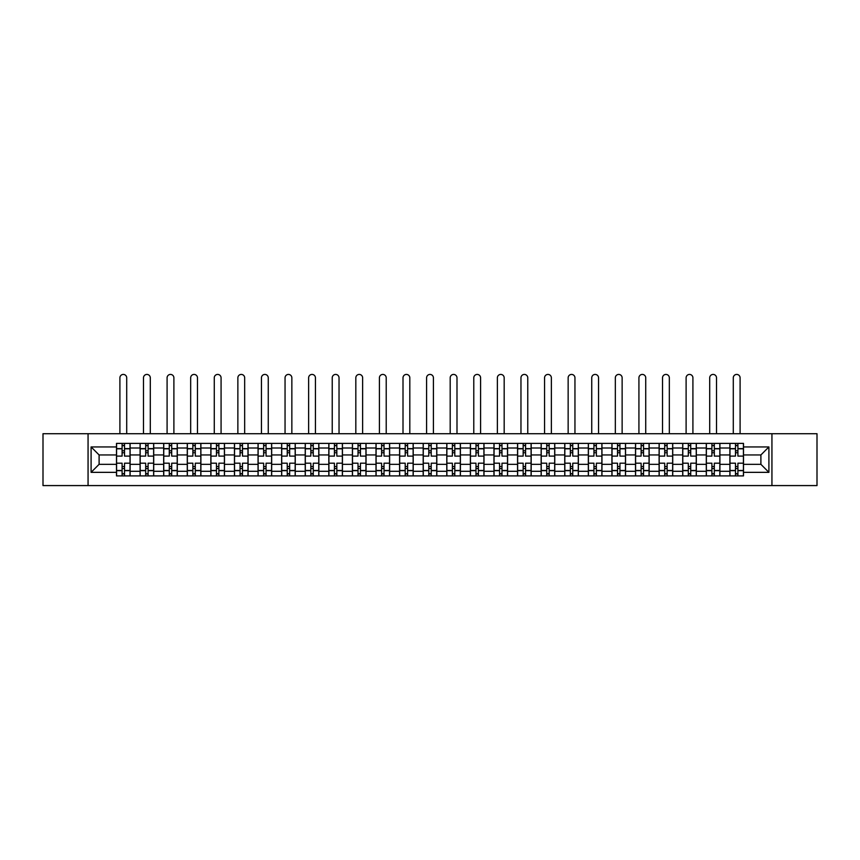 <?xml version="1.0" encoding="UTF-8"?>
<svg xmlns="http://www.w3.org/2000/svg" width="860" height="860" viewBox="0 0 860 860"><rect width="100%" height="100%" fill="white"/><g stroke="black" fill="none" stroke-linecap="round" stroke-linejoin="round"><path stroke-width="1.29" d="M771.936 485.577L817 485.577L817 433.709L43 433.709L43 485.577L771.936 485.577L771.936 433.709M140.094 475.902L140.094 447.995L130.107 447.995L130.107 475.902M130.107 447.995L130.107 443.384M140.094 447.995L140.094 443.384M153.703 443.384L153.703 475.902M163.679 475.902L163.679 443.384M177.289 443.384L177.289 475.902M187.276 475.902L187.276 443.384M200.885 443.384L200.885 475.902M210.861 475.902L210.861 443.384M224.481 443.384L224.481 475.902M234.457 475.902L234.457 443.384M248.067 443.384L248.067 475.902M258.054 475.902L258.054 443.384M271.663 443.384L271.663 475.902M281.639 475.902L281.639 443.384M295.249 443.384L295.249 475.902M305.236 475.902L305.236 443.384M318.845 443.384L318.845 475.902M328.832 475.902L328.832 443.384M342.441 443.384L342.441 475.902M352.417 475.902L352.417 443.384M366.027 443.384L366.027 475.902M376.013 475.902L376.013 443.384M389.623 443.384L389.623 475.902M399.599 475.902L399.599 443.384M413.208 443.384L413.208 475.902M423.195 475.902L423.195 443.384M436.805 443.384L436.805 475.902M446.791 475.902L446.791 443.384M460.401 443.384L460.401 475.902M470.377 475.902L470.377 443.384M483.987 443.384L483.987 475.902M493.973 475.902L493.973 443.384M507.583 443.384L507.583 475.902M517.559 475.902L517.559 443.384M531.168 443.384L531.168 475.902M541.155 475.902L541.155 443.384M554.764 443.384L554.764 475.902M564.751 475.902L564.751 443.384M578.361 443.384L578.361 475.902M588.337 475.902L588.337 443.384M601.946 443.384L601.946 475.902M611.933 475.902L611.933 443.384M625.542 443.384L625.542 475.902M635.518 475.902L635.518 443.384M649.139 443.384L649.139 475.902M659.115 475.902L659.115 443.384M672.724 443.384L672.724 475.902M682.711 475.902L682.711 443.384M696.32 443.384L696.32 475.902M706.296 475.902L706.296 443.384M719.906 443.384L719.906 475.902M729.893 475.902L729.893 443.384M729.893 464.325L719.906 464.325M706.296 464.325L696.32 464.325M682.711 464.325L672.724 464.325M659.115 464.325L649.139 464.325M635.518 464.325L625.542 464.325M611.933 464.325L601.946 464.325M588.337 464.325L578.361 464.325M564.751 464.325L554.764 464.325M541.155 464.325L531.168 464.325M517.559 464.325L507.583 464.325M493.973 464.325L483.987 464.325M470.377 464.325L460.401 464.325M446.791 464.325L436.805 464.325M423.195 464.325L413.208 464.325M399.599 464.325L389.623 464.325M376.013 464.325L366.027 464.325M352.417 464.325L342.441 464.325M328.832 464.325L318.845 464.325M305.236 464.325L295.249 464.325M281.639 464.325L271.663 464.325M258.054 464.325L248.067 464.325M234.457 464.325L224.481 464.325M210.861 464.325L200.885 464.325M187.276 464.325L177.289 464.325M163.679 464.325L153.703 464.325M140.094 464.325L130.107 464.325M729.893 454.951L719.906 454.951M706.296 454.951L696.32 454.951M682.711 454.951L672.724 454.951M659.115 454.951L649.139 454.951M635.518 454.951L625.542 454.951M611.933 454.951L601.946 454.951M588.337 454.951L578.361 454.951M564.751 454.951L554.764 454.951M541.155 454.951L531.168 454.951M517.559 454.951L507.583 454.951M493.973 454.951L483.987 454.951M470.377 454.951L460.401 454.951M446.791 454.951L436.805 454.951M423.195 454.951L413.208 454.951M399.599 454.951L389.623 454.951M376.013 454.951L366.027 454.951M352.417 454.951L342.441 454.951M328.832 454.951L318.845 454.951M305.236 454.951L295.249 454.951M281.639 454.951L271.663 454.951M258.054 454.951L248.067 454.951M234.457 454.951L224.481 454.951M210.861 454.951L200.885 454.951M187.276 454.951L177.289 454.951M163.679 454.951L153.703 454.951M140.094 454.951L130.107 454.951M99.104 464.325L116.498 464.325L116.498 454.951L99.104 454.951L99.104 464.325L91.095 472.344L91.095 446.942L116.498 446.942L116.498 454.951M743.502 454.951L743.502 464.325L760.896 464.325L760.896 454.951L743.502 454.951L743.502 443.384L116.498 443.384L116.498 446.942M743.502 446.942L768.904 446.942L768.904 472.344L743.502 472.344L743.502 464.325M116.498 464.325L116.498 475.902L743.502 475.902L743.502 472.344M116.498 472.344L91.095 472.344M88.064 485.577L88.064 433.709M124.517 473.634L122.098 473.634M122.098 445.652L124.517 445.652M148.103 473.634L145.684 473.634M145.684 445.652L148.103 445.652M171.699 473.634L169.28 473.634M169.28 445.652L171.699 445.652M195.284 473.634L192.866 473.634M192.866 445.652L195.284 445.652M218.881 473.634L216.462 473.634M216.462 445.652L218.881 445.652M242.477 473.634L240.058 473.634M240.058 445.652L242.477 445.652M266.062 473.634L263.644 473.634M263.644 445.652L266.062 445.652M289.659 473.634L287.24 473.634M287.24 445.652L289.659 445.652M313.255 473.634L310.825 473.634M310.825 445.652L313.255 445.652M336.84 473.634L334.422 473.634M334.422 445.652L336.84 445.652M360.437 473.634L358.018 473.634M358.018 445.652L360.437 445.652M384.022 473.634L381.603 473.634M381.603 445.652L384.022 445.652M407.618 473.634L405.2 473.634M405.2 445.652L407.618 445.652M431.215 473.634L428.785 473.634M428.785 445.652L431.215 445.652M454.8 473.634L452.381 473.634M452.381 445.652L454.8 445.652M478.396 473.634L475.978 473.634M475.978 445.652L478.396 445.652M501.982 473.634L499.563 473.634M499.563 445.652L501.982 445.652M525.578 473.634L523.159 473.634M523.159 445.652L525.578 445.652M549.174 473.634L546.745 473.634M546.745 445.652L549.174 445.652M572.76 473.634L570.341 473.634M570.341 445.652L572.76 445.652M596.356 473.634L593.938 473.634M593.938 445.652L596.356 445.652M619.942 473.634L617.523 473.634M617.523 445.652L619.942 445.652M643.538 473.634L641.119 473.634M641.119 445.652L643.538 445.652M667.134 473.634L664.716 473.634M664.716 445.652L667.134 445.652M690.72 473.634L688.301 473.634M688.301 445.652L690.72 445.652M714.316 473.634L711.897 473.634M711.897 445.652L714.316 445.652M737.901 473.634L735.483 473.634M735.483 445.652L737.901 445.652M91.095 446.942L99.104 454.951M760.896 464.325L768.904 472.344M760.896 454.951L768.904 446.942M130.032 475.902L130.032 456.09L124.517 456.09L124.517 443.384M122.098 443.384L122.098 456.09L116.573 456.09L116.573 443.384M126.71 433.709L126.71 377.83A3.408 3.408 0 0 0 123.302 374.423A3.408 3.408 0 0 0 119.906 377.83L119.906 433.709M130.032 456.09L130.032 443.384M116.573 475.902L116.573 463.196L122.098 463.196L122.098 475.902M124.517 475.902L124.517 463.196L130.032 463.196M122.098 452.758L124.517 452.758M116.573 463.196L116.573 456.09M124.517 466.518L122.098 466.518M124.517 473.935L122.098 473.935M122.098 468.485L124.517 468.485M124.517 450.79L122.098 450.79M122.098 445.351L124.517 445.351M153.628 475.902L153.628 456.09L148.103 456.09L148.103 443.384M145.684 443.384L145.684 456.09L140.169 456.09L140.169 443.384M150.296 433.709L150.296 377.83A3.408 3.408 0 0 0 146.899 374.423A3.408 3.408 0 0 0 143.491 377.83L143.491 433.709M153.628 456.09L153.628 443.384M140.169 475.902L140.169 463.196L145.684 463.196L145.684 475.902M148.103 475.902L148.103 463.196L153.628 463.196M145.684 452.758L148.103 452.758M140.169 463.196L140.169 456.09M148.103 466.518L145.684 466.518M148.103 473.935L145.684 473.935M145.684 468.485L148.103 468.485M148.103 450.79L145.684 450.79M145.684 445.351L148.103 445.351M177.214 475.902L177.214 456.09L171.699 456.09L171.699 443.384M169.28 443.384L169.28 456.09L163.755 456.09L163.755 443.384M173.892 433.709L173.892 377.83A3.408 3.408 0 0 0 170.484 374.423A3.408 3.408 0 0 0 167.087 377.83L167.087 433.709M177.214 456.09L177.214 443.384M163.755 475.902L163.755 463.196L169.28 463.196L169.28 475.902M171.699 475.902L171.699 463.196L177.214 463.196M169.28 452.758L171.699 452.758M163.755 463.196L163.755 456.09M171.699 466.518L169.28 466.518M171.699 473.935L169.28 473.935M169.28 468.485L171.699 468.485M171.699 450.79L169.28 450.79M169.28 445.351L171.699 445.351M200.81 475.902L200.81 456.09L195.284 456.09L195.284 443.384M192.866 443.384L192.866 456.09L187.351 456.09L187.351 443.384M197.477 433.709L197.477 377.83A3.408 3.408 0 0 0 194.08 374.423A3.408 3.408 0 0 0 190.673 377.83L190.673 433.709M200.81 456.09L200.81 443.384M187.351 475.902L187.351 463.196L192.866 463.196L192.866 475.902M195.284 475.902L195.284 463.196L200.81 463.196M192.866 452.758L195.284 452.758M187.351 463.196L187.351 456.09M195.284 466.518L192.866 466.518M195.284 473.935L192.866 473.935M192.866 468.485L195.284 468.485M195.284 450.79L192.866 450.79M192.866 445.351L195.284 445.351M224.406 475.902L224.406 456.09L218.881 456.09L218.881 443.384M216.462 443.384L216.462 456.09L210.947 456.09L210.947 443.384M221.074 433.709L221.074 377.83A3.408 3.408 0 0 0 217.677 374.423A3.408 3.408 0 0 0 214.269 377.83L214.269 433.709M224.406 456.09L224.406 443.384M210.947 475.902L210.947 463.196L216.462 463.196L216.462 475.902M218.881 475.902L218.881 463.196L224.406 463.196M216.462 452.758L218.881 452.758M210.947 463.196L210.947 456.09M218.881 466.518L216.462 466.518M218.881 473.935L216.462 473.935M216.462 468.485L218.881 468.485M218.881 450.79L216.462 450.79M216.462 445.351L218.881 445.351M247.992 475.902L247.992 456.09L242.477 456.09L242.477 443.384M240.058 443.384L240.058 456.09L234.533 456.09L234.533 443.384M244.67 433.709L244.67 377.83A3.408 3.408 0 0 0 241.262 374.423A3.408 3.408 0 0 0 237.865 377.83L237.865 433.709M247.992 456.09L247.992 443.384M234.533 475.902L234.533 463.196L240.058 463.196L240.058 475.902M242.477 475.902L242.477 463.196L247.992 463.196M240.058 452.758L242.477 452.758M234.533 463.196L234.533 456.09M242.477 466.518L240.058 466.518M242.477 473.935L240.058 473.935M240.058 468.485L242.477 468.485M242.477 450.79L240.058 450.79M240.058 445.351L242.477 445.351M271.588 475.902L271.588 456.09L266.062 456.09L266.062 443.384M263.644 443.384L263.644 456.09L258.129 456.09L258.129 443.384M268.255 433.709L268.255 377.83A3.408 3.408 0 0 0 264.858 374.423A3.408 3.408 0 0 0 261.451 377.83L261.451 433.709M271.588 456.09L271.588 443.384M258.129 475.902L258.129 463.196L263.644 463.196L263.644 475.902M266.062 475.902L266.062 463.196L271.588 463.196M263.644 452.758L266.062 452.758M258.129 463.196L258.129 456.09M266.062 466.518L263.644 466.518M266.062 473.935L263.644 473.935M263.644 468.485L266.062 468.485M266.062 450.79L263.644 450.79M263.644 445.351L266.062 445.351M295.173 475.902L295.173 456.09L289.659 456.09L289.659 443.384M287.24 443.384L287.24 456.09L281.714 456.09L281.714 443.384M291.852 433.709L291.852 377.83A3.408 3.408 0 0 0 288.444 374.423A3.408 3.408 0 0 0 285.047 377.83L285.047 433.709M295.173 456.09L295.173 443.384M281.714 475.902L281.714 463.196L287.24 463.196L287.24 475.902M289.659 475.902L289.659 463.196L295.173 463.196M287.24 452.758L289.659 452.758M281.714 463.196L281.714 456.09M289.659 466.518L287.24 466.518M289.659 473.935L287.24 473.935M287.24 468.485L289.659 468.485M289.659 450.79L287.24 450.79M287.24 445.351L289.659 445.351M318.77 475.902L318.77 456.09L313.255 456.09L313.255 443.384M310.825 443.384L310.825 456.09L305.311 456.09L305.311 443.384M315.437 433.709L315.437 377.83A3.408 3.408 0 0 0 312.04 374.423A3.408 3.408 0 0 0 308.632 377.83L308.632 433.709M318.77 456.09L318.77 443.384M305.311 475.902L305.311 463.196L310.825 463.196L310.825 475.902M313.255 475.902L313.255 463.196L318.77 463.196M310.825 452.758L313.255 452.758M305.311 463.196L305.311 456.09M313.255 466.518L310.825 466.518M313.255 473.935L310.825 473.935M310.825 468.485L313.255 468.485M313.255 450.79L310.825 450.79M310.825 445.351L313.255 445.351M342.366 475.902L342.366 456.09L336.84 456.09L336.84 443.384M334.422 443.384L334.422 456.09L328.907 456.09L328.907 443.384M339.034 433.709L339.034 377.83A3.408 3.408 0 0 0 335.637 374.423A3.408 3.408 0 0 0 332.229 377.83L332.229 433.709M342.366 456.09L342.366 443.384M328.907 475.902L328.907 463.196L334.422 463.196L334.422 475.902M336.84 475.902L336.84 463.196L342.366 463.196M334.422 452.758L336.84 452.758M328.907 463.196L328.907 456.09M336.84 466.518L334.422 466.518M336.84 473.935L334.422 473.935M334.422 468.485L336.84 468.485M336.84 450.79L334.422 450.79M334.422 445.351L336.84 445.351M365.952 475.902L365.952 456.09L360.437 456.09L360.437 443.384M358.018 443.384L358.018 456.09L352.492 456.09L352.492 443.384M362.63 433.709L362.63 377.83A3.408 3.408 0 0 0 359.222 374.423A3.408 3.408 0 0 0 355.825 377.83L355.825 433.709M365.952 456.09L365.952 443.384M352.492 475.902L352.492 463.196L358.018 463.196L358.018 475.902M360.437 475.902L360.437 463.196L365.952 463.196M358.018 452.758L360.437 452.758M352.492 463.196L352.492 456.09M360.437 466.518L358.018 466.518M360.437 473.935L358.018 473.935M358.018 468.485L360.437 468.485M360.437 450.79L358.018 450.79M358.018 445.351L360.437 445.351M389.548 475.902L389.548 456.09L384.022 456.09L384.022 443.384M381.603 443.384L381.603 456.09L376.089 456.09L376.089 443.384M386.215 433.709L386.215 377.83A3.408 3.408 0 0 0 382.818 374.423A3.408 3.408 0 0 0 379.41 377.83L379.41 433.709M389.548 456.09L389.548 443.384M376.089 475.902L376.089 463.196L381.603 463.196L381.603 475.902M384.022 475.902L384.022 463.196L389.548 463.196M381.603 452.758L384.022 452.758M376.089 463.196L376.089 456.09M384.022 466.518L381.603 466.518M384.022 473.935L381.603 473.935M381.603 468.485L384.022 468.485M384.022 450.79L381.603 450.79M381.603 445.351L384.022 445.351M413.133 475.902L413.133 456.09L407.618 456.09L407.618 443.384M405.2 443.384L405.2 456.09L399.674 456.09L399.674 443.384M409.812 433.709L409.812 377.83A3.408 3.408 0 0 0 406.404 374.423A3.408 3.408 0 0 0 403.007 377.83L403.007 433.709M413.133 456.09L413.133 443.384M399.674 475.902L399.674 463.196L405.2 463.196L405.2 475.902M407.618 475.902L407.618 463.196L413.133 463.196M405.2 452.758L407.618 452.758M399.674 463.196L399.674 456.09M407.618 466.518L405.2 466.518M407.618 473.935L405.2 473.935M405.2 468.485L407.618 468.485M407.618 450.79L405.2 450.79M405.2 445.351L407.618 445.351M436.729 475.902L436.729 456.09L431.215 456.09L431.215 443.384M428.785 443.384L428.785 456.09L423.27 456.09L423.27 443.384M433.408 433.709L433.408 377.83A3.408 3.408 0 0 0 430 374.423A3.408 3.408 0 0 0 426.592 377.83L426.592 433.709M436.729 456.09L436.729 443.384M423.27 475.902L423.27 463.196L428.785 463.196L428.785 475.902M431.215 475.902L431.215 463.196L436.729 463.196M428.785 452.758L431.215 452.758M423.27 463.196L423.27 456.09M431.215 466.518L428.785 466.518M431.215 473.935L428.785 473.935M428.785 468.485L431.215 468.485M431.215 450.79L428.785 450.79M428.785 445.351L431.215 445.351M460.326 475.902L460.326 456.09L454.8 456.09L454.8 443.384M452.381 443.384L452.381 456.09L446.867 456.09L446.867 443.384M456.993 433.709L456.993 377.83A3.408 3.408 0 0 0 453.596 374.423A3.408 3.408 0 0 0 450.188 377.83L450.188 433.709M460.326 456.09L460.326 443.384M446.867 475.902L446.867 463.196L452.381 463.196L452.381 475.902M454.8 475.902L454.8 463.196L460.326 463.196M452.381 452.758L454.8 452.758M446.867 463.196L446.867 456.09M454.8 466.518L452.381 466.518M454.8 473.935L452.381 473.935M452.381 468.485L454.8 468.485M454.8 450.79L452.381 450.79M452.381 445.351L454.8 445.351M483.911 475.902L483.911 456.09L478.396 456.09L478.396 443.384M475.978 443.384L475.978 456.09L470.452 456.09L470.452 443.384M480.589 433.709L480.589 377.83A3.408 3.408 0 0 0 477.182 374.423A3.408 3.408 0 0 0 473.785 377.83L473.785 433.709M483.911 456.09L483.911 443.384M470.452 475.902L470.452 463.196L475.978 463.196L475.978 475.902M478.396 475.902L478.396 463.196L483.911 463.196M475.978 452.758L478.396 452.758M470.452 463.196L470.452 456.09M478.396 466.518L475.978 466.518M478.396 473.935L475.978 473.935M475.978 468.485L478.396 468.485M478.396 450.79L475.978 450.79M475.978 445.351L478.396 445.351M507.507 475.902L507.507 456.09L501.982 456.09L501.982 443.384M499.563 443.384L499.563 456.09L494.048 456.09L494.048 443.384M504.175 433.709L504.175 377.83A3.408 3.408 0 0 0 500.778 374.423A3.408 3.408 0 0 0 497.37 377.83L497.37 433.709M507.507 456.09L507.507 443.384M494.048 475.902L494.048 463.196L499.563 463.196L499.563 475.902M501.982 475.902L501.982 463.196L507.507 463.196M499.563 452.758L501.982 452.758M494.048 463.196L494.048 456.09M501.982 466.518L499.563 466.518M501.982 473.935L499.563 473.935M499.563 468.485L501.982 468.485M501.982 450.79L499.563 450.79M499.563 445.351L501.982 445.351M531.093 475.902L531.093 456.09L525.578 456.09L525.578 443.384M523.159 443.384L523.159 456.09L517.634 456.09L517.634 443.384M527.771 433.709L527.771 377.83A3.408 3.408 0 0 0 524.363 374.423A3.408 3.408 0 0 0 520.966 377.83L520.966 433.709M531.093 456.09L531.093 443.384M517.634 475.902L517.634 463.196L523.159 463.196L523.159 475.902M525.578 475.902L525.578 463.196L531.093 463.196M523.159 452.758L525.578 452.758M517.634 463.196L517.634 456.09M525.578 466.518L523.159 466.518M525.578 473.935L523.159 473.935M523.159 468.485L525.578 468.485M525.578 450.79L523.159 450.79M523.159 445.351L525.578 445.351M554.689 475.902L554.689 456.09L549.174 456.09L549.174 443.384M546.745 443.384L546.745 456.09L541.23 456.09L541.23 443.384M551.367 433.709L551.367 377.83A3.408 3.408 0 0 0 547.96 374.423A3.408 3.408 0 0 0 544.563 377.83L544.563 433.709M554.689 456.09L554.689 443.384M541.23 475.902L541.23 463.196L546.745 463.196L546.745 475.902M549.174 475.902L549.174 463.196L554.689 463.196M546.745 452.758L549.174 452.758M541.23 463.196L541.23 456.09M549.174 466.518L546.745 466.518M549.174 473.935L546.745 473.935M546.745 468.485L549.174 468.485M549.174 450.79L546.745 450.79M546.745 445.351L549.174 445.351M578.286 475.902L578.286 456.09L572.76 456.09L572.76 443.384M570.341 443.384L570.341 456.09L564.826 456.09L564.826 443.384M574.953 433.709L574.953 377.83A3.408 3.408 0 0 0 571.556 374.423A3.408 3.408 0 0 0 568.148 377.83L568.148 433.709M578.286 456.09L578.286 443.384M564.826 475.902L564.826 463.196L570.341 463.196L570.341 475.902M572.76 475.902L572.76 463.196L578.286 463.196M570.341 452.758L572.76 452.758M564.826 463.196L564.826 456.09M572.76 466.518L570.341 466.518M572.76 473.935L570.341 473.935M570.341 468.485L572.76 468.485M572.76 450.79L570.341 450.79M570.341 445.351L572.76 445.351M601.871 475.902L601.871 456.09L596.356 456.09L596.356 443.384M593.938 443.384L593.938 456.09L588.412 456.09L588.412 443.384M598.549 433.709L598.549 377.83A3.408 3.408 0 0 0 595.141 374.423A3.408 3.408 0 0 0 591.745 377.83L591.745 433.709M601.871 456.09L601.871 443.384M588.412 475.902L588.412 463.196L593.938 463.196L593.938 475.902M596.356 475.902L596.356 463.196L601.871 463.196M593.938 452.758L596.356 452.758M588.412 463.196L588.412 456.09M596.356 466.518L593.938 466.518M596.356 473.935L593.938 473.935M593.938 468.485L596.356 468.485M596.356 450.79L593.938 450.79M593.938 445.351L596.356 445.351M625.467 475.902L625.467 456.09L619.942 456.09L619.942 443.384M617.523 443.384L617.523 456.09L612.008 456.09L612.008 443.384M622.135 433.709L622.135 377.83A3.408 3.408 0 0 0 618.738 374.423A3.408 3.408 0 0 0 615.33 377.83L615.33 433.709M625.467 456.09L625.467 443.384M612.008 475.902L612.008 463.196L617.523 463.196L617.523 475.902M619.942 475.902L619.942 463.196L625.467 463.196M617.523 452.758L619.942 452.758M612.008 463.196L612.008 456.09M619.942 466.518L617.523 466.518M619.942 473.935L617.523 473.935M617.523 468.485L619.942 468.485M619.942 450.79L617.523 450.79M617.523 445.351L619.942 445.351M649.053 475.902L649.053 456.09L643.538 456.09L643.538 443.384M641.119 443.384L641.119 456.09L635.594 456.09L635.594 443.384M645.731 433.709L645.731 377.83A3.408 3.408 0 0 0 642.323 374.423A3.408 3.408 0 0 0 638.926 377.83L638.926 433.709M649.053 456.09L649.053 443.384M635.594 475.902L635.594 463.196L641.119 463.196L641.119 475.902M643.538 475.902L643.538 463.196L649.053 463.196M641.119 452.758L643.538 452.758M635.594 463.196L635.594 456.09M643.538 466.518L641.119 466.518M643.538 473.935L641.119 473.935M641.119 468.485L643.538 468.485M643.538 450.79L641.119 450.79M641.119 445.351L643.538 445.351M672.649 475.902L672.649 456.09L667.134 456.09L667.134 443.384M664.716 443.384L664.716 456.09L659.19 456.09L659.19 443.384M669.327 433.709L669.327 377.83A3.408 3.408 0 0 0 665.919 374.423A3.408 3.408 0 0 0 662.522 377.83L662.522 433.709M672.649 456.09L672.649 443.384M659.19 475.902L659.19 463.196L664.716 463.196L664.716 475.902M667.134 475.902L667.134 463.196L672.649 463.196M664.716 452.758L667.134 452.758M659.19 463.196L659.19 456.09M667.134 466.518L664.716 466.518M667.134 473.935L664.716 473.935M664.716 468.485L667.134 468.485M667.134 450.79L664.716 450.79M664.716 445.351L667.134 445.351M696.245 475.902L696.245 456.09L690.72 456.09L690.72 443.384M688.301 443.384L688.301 456.09L682.786 456.09L682.786 443.384M692.913 433.709L692.913 377.83A3.408 3.408 0 0 0 689.516 374.423A3.408 3.408 0 0 0 686.108 377.83L686.108 433.709M696.245 456.09L696.245 443.384M682.786 475.902L682.786 463.196L688.301 463.196L688.301 475.902M690.72 475.902L690.72 463.196L696.245 463.196M688.301 452.758L690.72 452.758M682.786 463.196L682.786 456.09M690.72 466.518L688.301 466.518M690.72 473.935L688.301 473.935M688.301 468.485L690.72 468.485M690.72 450.79L688.301 450.79M688.301 445.351L690.72 445.351M719.831 475.902L719.831 456.09L714.316 456.09L714.316 443.384M711.897 443.384L711.897 456.09L706.372 456.09L706.372 443.384M716.509 433.709L716.509 377.83A3.408 3.408 0 0 0 713.101 374.423A3.408 3.408 0 0 0 709.704 377.83L709.704 433.709M719.831 456.09L719.831 443.384M706.372 475.902L706.372 463.196L711.897 463.196L711.897 475.902M714.316 475.902L714.316 463.196L719.831 463.196M711.897 452.758L714.316 452.758M706.372 463.196L706.372 456.09M714.316 466.518L711.897 466.518M714.316 473.935L711.897 473.935M711.897 468.485L714.316 468.485M714.316 450.79L711.897 450.79M711.897 445.351L714.316 445.351M743.427 475.902L743.427 456.09L737.901 456.09L737.901 443.384M735.483 443.384L735.483 456.09L729.968 456.09L729.968 443.384M740.095 433.709L740.095 377.83A3.408 3.408 0 0 0 736.697 374.423A3.408 3.408 0 0 0 733.29 377.83L733.29 433.709M743.427 456.09L743.427 443.384M729.968 475.902L729.968 463.196L735.483 463.196L735.483 475.902M737.901 475.902L737.901 463.196L743.427 463.196M735.483 452.758L737.901 452.758M729.968 463.196L729.968 456.09M737.901 466.518L735.483 466.518M737.901 473.935L735.483 473.935M735.483 468.485L737.901 468.485M737.901 450.79L735.483 450.79M735.483 445.351L737.901 445.351M706.296 447.995L696.32 447.995M682.711 447.995L672.724 447.995M659.115 447.995L649.139 447.995M635.518 447.995L625.542 447.995M611.933 447.995L601.946 447.995M588.337 447.995L578.361 447.995M564.751 447.995L554.764 447.995M541.155 447.995L531.168 447.995M517.559 447.995L507.583 447.995M493.973 447.995L483.987 447.995M470.377 447.995L460.401 447.995M446.791 447.995L436.805 447.995M423.195 447.995L413.208 447.995M399.599 447.995L389.623 447.995M376.013 447.995L366.027 447.995M352.417 447.995L342.441 447.995M328.832 447.995L318.845 447.995M305.236 447.995L295.249 447.995M281.639 447.995L271.663 447.995M258.054 447.995L248.067 447.995M234.457 447.995L224.481 447.995M210.861 447.995L200.885 447.995M187.276 447.995L177.289 447.995M163.679 447.995L153.703 447.995M729.893 447.995L719.906 447.995M706.296 471.291L696.32 471.291M682.711 471.291L672.724 471.291M659.115 471.291L649.139 471.291M635.518 471.291L625.542 471.291M611.933 471.291L601.946 471.291M588.337 471.291L578.361 471.291M564.751 471.291L554.764 471.291M541.155 471.291L531.168 471.291M517.559 471.291L507.583 471.291M493.973 471.291L483.987 471.291M470.377 471.291L460.401 471.291M446.791 471.291L436.805 471.291M423.195 471.291L413.208 471.291M399.599 471.291L389.623 471.291M376.013 471.291L366.027 471.291M352.417 471.291L342.441 471.291M328.832 471.291L318.845 471.291M305.236 471.291L295.249 471.291M281.639 471.291L271.663 471.291M258.054 471.291L248.067 471.291M234.457 471.291L224.481 471.291M210.861 471.291L200.885 471.291M187.276 471.291L177.289 471.291M163.679 471.291L153.703 471.291M140.094 471.291L130.107 471.291M729.893 471.291L719.906 471.291M130.032 448.597L124.517 448.597M122.098 448.597L116.573 448.597M122.098 448.802L116.573 448.802M122.098 470.485L116.573 470.485M122.098 470.678L116.573 470.678M130.032 470.678L124.517 470.678M130.032 448.802L124.517 448.802M130.032 470.485L124.517 470.485M153.628 448.597L148.103 448.597M145.684 448.597L140.169 448.597M145.684 448.802L140.169 448.802M145.684 470.485L140.169 470.485M145.684 470.678L140.169 470.678M153.628 470.678L148.103 470.678M153.628 448.802L148.103 448.802M153.628 470.485L148.103 470.485M177.214 448.597L171.699 448.597M169.28 448.597L163.755 448.597M169.28 448.802L163.755 448.802M169.28 470.485L163.755 470.485M169.28 470.678L163.755 470.678M177.214 470.678L171.699 470.678M177.214 448.802L171.699 448.802M177.214 470.485L171.699 470.485M200.81 448.597L195.284 448.597M192.866 448.597L187.351 448.597M192.866 448.802L187.351 448.802M192.866 470.485L187.351 470.485M192.866 470.678L187.351 470.678M200.81 470.678L195.284 470.678M200.81 448.802L195.284 448.802M200.81 470.485L195.284 470.485M224.406 448.597L218.881 448.597M216.462 448.597L210.947 448.597M216.462 448.802L210.947 448.802M216.462 470.485L210.947 470.485M216.462 470.678L210.947 470.678M224.406 470.678L218.881 470.678M224.406 448.802L218.881 448.802M224.406 470.485L218.881 470.485M247.992 448.597L242.477 448.597M240.058 448.597L234.533 448.597M240.058 448.802L234.533 448.802M240.058 470.485L234.533 470.485M240.058 470.678L234.533 470.678M247.992 470.678L242.477 470.678M247.992 448.802L242.477 448.802M247.992 470.485L242.477 470.485M271.588 448.597L266.062 448.597M263.644 448.597L258.129 448.597M263.644 448.802L258.129 448.802M263.644 470.485L258.129 470.485M263.644 470.678L258.129 470.678M271.588 470.678L266.062 470.678M271.588 448.802L266.062 448.802M271.588 470.485L266.062 470.485M295.173 448.597L289.659 448.597M287.24 448.597L281.714 448.597M287.24 448.802L281.714 448.802M287.24 470.485L281.714 470.485M287.24 470.678L281.714 470.678M295.173 470.678L289.659 470.678M295.173 448.802L289.659 448.802M295.173 470.485L289.659 470.485M318.77 448.597L313.255 448.597M310.825 448.597L305.311 448.597M310.825 448.802L305.311 448.802M310.825 470.485L305.311 470.485M310.825 470.678L305.311 470.678M318.77 470.678L313.255 470.678M318.77 448.802L313.255 448.802M318.77 470.485L313.255 470.485M342.366 448.597L336.84 448.597M334.422 448.597L328.907 448.597M334.422 448.802L328.907 448.802M334.422 470.485L328.907 470.485M334.422 470.678L328.907 470.678M342.366 470.678L336.84 470.678M342.366 448.802L336.84 448.802M342.366 470.485L336.84 470.485M365.952 448.597L360.437 448.597M358.018 448.597L352.492 448.597M358.018 448.802L352.492 448.802M358.018 470.485L352.492 470.485M358.018 470.678L352.492 470.678M365.952 470.678L360.437 470.678M365.952 448.802L360.437 448.802M365.952 470.485L360.437 470.485M389.548 448.597L384.022 448.597M381.603 448.597L376.089 448.597M381.603 448.802L376.089 448.802M381.603 470.485L376.089 470.485M381.603 470.678L376.089 470.678M389.548 470.678L384.022 470.678M389.548 448.802L384.022 448.802M389.548 470.485L384.022 470.485M413.133 448.597L407.618 448.597M405.2 448.597L399.674 448.597M405.2 448.802L399.674 448.802M405.2 470.485L399.674 470.485M405.2 470.678L399.674 470.678M413.133 470.678L407.618 470.678M413.133 448.802L407.618 448.802M413.133 470.485L407.618 470.485M436.729 448.597L431.215 448.597M428.785 448.597L423.27 448.597M428.785 448.802L423.27 448.802M428.785 470.485L423.27 470.485M428.785 470.678L423.27 470.678M436.729 470.678L431.215 470.678M436.729 448.802L431.215 448.802M436.729 470.485L431.215 470.485M460.326 448.597L454.8 448.597M452.381 448.597L446.867 448.597M452.381 448.802L446.867 448.802M452.381 470.485L446.867 470.485M452.381 470.678L446.867 470.678M460.326 470.678L454.8 470.678M460.326 448.802L454.8 448.802M460.326 470.485L454.8 470.485M483.911 448.597L478.396 448.597M475.978 448.597L470.452 448.597M475.978 448.802L470.452 448.802M475.978 470.485L470.452 470.485M475.978 470.678L470.452 470.678M483.911 470.678L478.396 470.678M483.911 448.802L478.396 448.802M483.911 470.485L478.396 470.485M507.507 448.597L501.982 448.597M499.563 448.597L494.048 448.597M499.563 448.802L494.048 448.802M499.563 470.485L494.048 470.485M499.563 470.678L494.048 470.678M507.507 470.678L501.982 470.678M507.507 448.802L501.982 448.802M507.507 470.485L501.982 470.485M531.093 448.597L525.578 448.597M523.159 448.597L517.634 448.597M523.159 448.802L517.634 448.802M523.159 470.485L517.634 470.485M523.159 470.678L517.634 470.678M531.093 470.678L525.578 470.678M531.093 448.802L525.578 448.802M531.093 470.485L525.578 470.485M554.689 448.597L549.174 448.597M546.745 448.597L541.23 448.597M546.745 448.802L541.23 448.802M546.745 470.485L541.23 470.485M546.745 470.678L541.23 470.678M554.689 470.678L549.174 470.678M554.689 448.802L549.174 448.802M554.689 470.485L549.174 470.485M578.286 448.597L572.76 448.597M570.341 448.597L564.826 448.597M570.341 448.802L564.826 448.802M570.341 470.485L564.826 470.485M570.341 470.678L564.826 470.678M578.286 470.678L572.76 470.678M578.286 448.802L572.76 448.802M578.286 470.485L572.76 470.485M601.871 448.597L596.356 448.597M593.938 448.597L588.412 448.597M593.938 448.802L588.412 448.802M593.938 470.485L588.412 470.485M593.938 470.678L588.412 470.678M601.871 470.678L596.356 470.678M601.871 448.802L596.356 448.802M601.871 470.485L596.356 470.485M625.467 448.597L619.942 448.597M617.523 448.597L612.008 448.597M617.523 448.802L612.008 448.802M617.523 470.485L612.008 470.485M617.523 470.678L612.008 470.678M625.467 470.678L619.942 470.678M625.467 448.802L619.942 448.802M625.467 470.485L619.942 470.485M649.053 448.597L643.538 448.597M641.119 448.597L635.594 448.597M641.119 448.802L635.594 448.802M641.119 470.485L635.594 470.485M641.119 470.678L635.594 470.678M649.053 470.678L643.538 470.678M649.053 448.802L643.538 448.802M649.053 470.485L643.538 470.485M672.649 448.597L667.134 448.597M664.716 448.597L659.19 448.597M664.716 448.802L659.19 448.802M664.716 470.485L659.19 470.485M664.716 470.678L659.19 470.678M672.649 470.678L667.134 470.678M672.649 448.802L667.134 448.802M672.649 470.485L667.134 470.485M696.245 448.597L690.72 448.597M688.301 448.597L682.786 448.597M688.301 448.802L682.786 448.802M688.301 470.485L682.786 470.485M688.301 470.678L682.786 470.678M696.245 470.678L690.72 470.678M696.245 448.802L690.72 448.802M696.245 470.485L690.72 470.485M719.831 448.597L714.316 448.597M711.897 448.597L706.372 448.597M711.897 448.802L706.372 448.802M711.897 470.485L706.372 470.485M711.897 470.678L706.372 470.678M719.831 470.678L714.316 470.678M719.831 448.802L714.316 448.802M719.831 470.485L714.316 470.485M743.427 448.597L737.901 448.597M735.483 448.597L729.968 448.597M735.483 448.802L729.968 448.802M735.483 470.485L729.968 470.485M735.483 470.678L729.968 470.678M743.427 470.678L737.901 470.678M743.427 448.802L737.901 448.802M743.427 470.485L737.901 470.485"/></g></svg>
